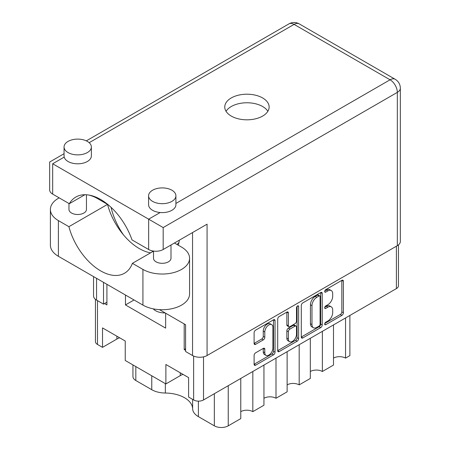 <?xml version="1.0" encoding="UTF-8"?>
<svg xmlns="http://www.w3.org/2000/svg" width="450" height="450" viewBox="0 0 450 450"><rect width="100%" height="100%" fill="white"/><g stroke="black" fill="none" stroke-linecap="round" stroke-linejoin="round"><path stroke-width="0.67" d="M271.727 324.669L270.186 323.775A5.737 3.313 120 0 0 267.311 324.056A5.737 3.313 120 0 0 263.256 331.088L264.803 331.982A5.737 3.313 120 0 1 268.858 324.951A5.737 3.313 120 0 1 271.727 324.669A5.737 3.313 120 0 1 272.919 327.296L272.919 348.053A5.737 3.313 120 0 1 270.411 353.829A5.737 3.313 120 0 1 265.989 355.365A5.737 3.313 120 0 1 264.803 352.738L264.803 349.279A2.143 1.238 120 0 0 264.358 348.294A2.143 1.238 120 0 0 263.284 348.401L255.623 352.822A2.143 1.238 120 0 0 254.104 355.455L254.104 364.298A2.143 1.238 120 0 0 254.548 365.282A2.143 1.238 120 0 0 255.623 365.175L273.521 354.842A2.143 1.238 120 0 0 275.04 352.215L275.04 320.681A2.143 1.238 120 0 0 274.596 319.697A2.143 1.238 120 0 0 273.521 319.804L255.623 330.142A2.143 1.238 120 0 0 254.104 332.769L254.104 343.451A2.143 1.238 120 0 0 254.548 344.436A2.143 1.238 120 0 0 255.623 344.329L263.284 339.907A2.143 1.238 120 0 0 264.803 337.281L264.803 331.982M297.568 305.921L298.631 306.534A1.502 0.866 120 0 0 298.322 305.848A1.502 0.866 120 0 0 297.568 305.921A1.502 0.866 120 0 0 296.505 307.761L296.505 321.075A2.143 1.238 120 0 1 294.992 323.702L289.907 326.638A2.143 1.238 120 0 1 288.832 326.745A2.143 1.238 120 0 1 288.388 325.761L288.388 312.975A2.143 1.238 120 0 0 287.944 311.991A2.143 1.238 120 0 0 286.875 312.098L288.388 312.975M165.161 312.941A13.112 7.571 180 0 1 155.604 310.731A13.112 7.571 180 0 1 153.219 308.841M240.767 378.456L240.767 418.607L228.246 425.835A9.838 5.681 180 0 1 214.335 425.835L198.394 416.632A19.671 11.357 180 0 1 192.634 408.791A27.759 16.026 0 0 0 184.506 397.727A27.759 16.026 0 0 0 165.347 393.036A19.671 11.357 180 0 1 151.768 389.711L135.821 380.509A9.838 5.681 180 0 1 132.941 376.493L132.941 364.922M301.286 305.527L301.286 337.061A2.143 1.238 120 0 0 301.731 338.04A2.143 1.238 120 0 0 302.805 337.933L320.704 327.6A2.143 1.238 120 0 0 322.223 324.973L322.223 293.439A2.143 1.238 120 0 0 321.778 292.461A2.143 1.238 120 0 0 320.704 292.567L302.805 302.901A2.143 1.238 120 0 0 301.286 305.527M398.447 244.912L398.447 285.744A6.992 4.039 180 0 1 396.399 288.602L203.518 399.96A6.992 4.039 180 0 1 193.624 399.96L188.601 397.058L188.601 377.606L165.881 364.489L165.881 383.94L125.235 360.473L125.235 341.021L102.516 327.904L102.516 347.361L97.492 344.458A6.992 4.039 180 0 1 95.445 341.601L95.445 299.34M327.836 321.03L325.749 322.234A1.502 0.866 120 0 0 324.765 323.561A1.502 0.866 120 0 0 324.996 324.765A1.502 0.866 120 0 0 325.749 324.686L341.865 315.382A2.143 1.238 120 0 0 343.384 312.756L343.384 281.222A2.143 1.238 120 0 0 342.939 280.243A2.143 1.238 120 0 0 341.865 280.35L325.749 289.654A1.502 0.866 120 0 0 324.765 290.976A1.502 0.866 120 0 0 324.996 292.179A1.502 0.866 120 0 0 325.749 292.106L327.836 290.902A6.868 3.966 120 0 1 331.267 290.559A6.868 3.966 120 0 1 332.691 293.704L332.691 296.331A6.868 3.966 120 0 1 327.836 304.74L325.749 305.944A1.502 0.866 120 0 0 324.765 307.266A1.502 0.866 120 0 0 324.996 308.469A1.502 0.866 120 0 0 325.749 308.396L327.836 307.192A6.868 3.966 120 0 1 331.267 306.855A6.868 3.966 120 0 1 332.691 309.994L332.691 312.626A6.868 3.966 120 0 1 327.836 321.03M277.695 350.646L295.566 340.329L297.113 341.218A2.143 1.238 120 0 0 298.631 338.591L298.631 306.534M297.113 341.218L279.214 351.557A2.143 1.238 120 0 1 278.139 351.664A2.143 1.238 120 0 1 277.695 350.679L277.695 319.146A2.143 1.238 120 0 1 279.214 316.519L286.875 312.098M185.591 348.739L184.196 349.543L185.591 350.348M184.196 349.543L184.196 323.933M125.466 295.02L125.466 304.926L165.651 328.129L165.651 313.228M104.524 303.548L106.92 304.926L106.92 284.316M176.946 244.434A14.209 8.201 0 0 0 178.965 242.432M134.044 299.976L125.466 304.926M165.881 383.94L180.259 375.643A16.065 9.276 180 0 1 183.004 374.372M102.516 347.361L116.888 339.058A16.065 9.276 180 0 1 119.638 337.787M252.821 371.498L252.821 411.649A8.522 4.922 0 0 0 240.767 411.649M263.947 365.068L263.947 405.225L252.821 411.649M276.002 358.11L276.002 398.267A8.522 4.922 0 0 0 263.947 398.267M287.128 351.686L287.128 391.838L276.002 398.267M299.188 344.728L299.188 384.879A8.522 4.922 0 0 0 287.128 384.879M310.314 338.299L310.314 378.456L299.188 384.879M322.369 331.341L322.369 371.498A8.522 4.922 0 0 0 310.314 371.498M333.495 324.917L333.495 365.068L322.369 371.498M345.549 317.959L345.549 358.11A8.522 4.922 0 0 0 333.495 358.11M349.881 315.456L349.881 355.613L345.549 358.11M331.267 306.855L329.721 305.961A6.868 3.966 120 0 0 326.289 306.298L327.836 307.192M324.804 307.159L326.289 306.298M331.267 290.559L329.721 289.671A6.868 3.966 120 0 0 326.289 290.008L327.836 290.902M324.804 290.869L326.289 290.008M324.804 323.449L340.324 314.488A2.143 1.238 120 0 0 341.837 311.861L341.837 280.367M301.286 337.027L319.157 326.706A2.143 1.238 120 0 0 320.676 324.079L320.676 292.584M319.033 326.109A1.502 0.866 120 0 0 320.096 324.27L320.096 296.595A1.502 0.866 120 0 0 319.787 295.909A1.502 0.866 120 0 0 319.033 295.982L316.834 297.253A6.868 3.966 120 0 0 311.979 305.662L311.979 324.579A6.868 3.966 120 0 0 313.402 327.724A6.868 3.966 120 0 0 316.834 327.381L319.033 326.109M319.787 295.909L318.24 295.014A1.502 0.866 120 0 0 317.492 295.088L319.033 295.982M313.402 327.724L311.856 326.829A6.868 3.966 120 0 1 310.438 323.685L310.438 304.768A6.868 3.966 120 0 1 315.293 296.359L317.492 295.088M286.847 312.114L286.847 324.866A2.143 1.238 120 0 0 287.291 325.851L288.832 326.745M297.084 306.338L297.084 337.702L298.631 338.591M288.388 339.03A5.737 3.313 120 0 0 289.581 341.657A5.737 3.313 120 0 0 294.002 340.121A5.737 3.313 120 0 0 296.505 334.344L296.505 327.032A2.143 1.238 120 0 0 296.061 326.048A2.143 1.238 120 0 0 294.992 326.154L289.907 329.091A2.143 1.238 120 0 0 288.388 331.718L288.388 339.03L286.847 338.136A5.737 3.313 120 0 0 288.034 340.768L289.581 341.657M296.061 326.048L294.519 325.159A2.143 1.238 120 0 0 293.445 325.266L294.992 326.154M286.847 338.136L286.847 330.823A2.143 1.238 120 0 1 288.36 328.196L293.445 325.266M295.566 340.329A2.143 1.238 120 0 0 297.084 337.702M265.989 355.365L264.442 354.471A5.737 3.313 120 0 1 263.256 351.844L263.256 348.418M254.104 343.423L261.737 339.013A2.143 1.238 120 0 0 263.256 336.386L263.256 331.088M254.104 364.264L271.98 353.947A2.143 1.238 120 0 0 273.493 351.321L273.493 319.821M174.459 243L181.569 247.106A27.321 15.772 180 0 1 189.574 258.261A27.321 15.772 180 0 1 181.569 269.415A27.321 15.772 180 0 1 142.931 269.415L132.407 263.34L153.506 251.156M189.574 258.261L189.574 293.951A27.321 15.772 180 0 1 181.569 305.106A27.321 15.772 180 0 1 142.931 305.106L58.393 256.298A27.321 15.772 180 0 1 50.389 245.143L50.389 209.453A27.321 15.772 180 0 1 59.181 197.859M68.051 141.412A13.663 7.886 -0 0 0 64.052 146.987A13.663 7.886 -0 0 0 72.484 154.277A13.663 7.886 -0 0 0 87.373 152.567A13.663 7.886 -0 0 0 91.373 146.987A13.663 7.886 -0 0 0 82.941 139.703A13.663 7.886 -0 0 0 68.051 141.412M64.052 146.987L64.052 155.908A13.663 7.886 -0 0 0 64.209 157.106A13.663 7.886 -0 0 0 73.457 163.406A13.663 7.886 -0 0 0 87.373 161.488A13.663 7.886 -0 0 0 91.373 155.908L91.373 146.987M152.589 190.221A13.663 7.886 -0 0 0 148.59 195.795A13.663 7.886 -0 0 0 157.022 203.085A13.663 7.886 -0 0 0 171.911 201.375A13.663 7.886 -0 0 0 175.911 195.795A13.663 7.886 -0 0 0 167.479 188.511A13.663 7.886 -0 0 0 152.589 190.221M148.59 195.795L148.59 204.722A13.663 7.886 -0 0 0 160.183 212.518A13.663 7.886 -0 0 0 171.911 210.296A13.663 7.886 -0 0 0 175.911 204.722L175.911 195.795M111.043 207.309A49.618 28.648 -120 0 0 123.474 234.883M178.307 245.222A49.618 28.648 -120 0 0 179.319 240.193M152.977 251.46A49.618 28.648 60 0 1 151.672 250.723M262.631 116.072A22.185 12.808 -0 0 0 269.134 107.01A22.185 12.808 -0 0 0 255.437 95.181A22.185 12.808 -0 0 0 231.261 97.954A22.185 12.808 -0 0 0 224.764 107.01A22.185 12.808 -0 0 0 238.455 118.845A22.185 12.808 -0 0 0 262.631 116.072M226.041 111.296A22.185 12.808 180 0 1 231.261 106.521A22.185 12.808 180 0 1 267.857 111.296M170.994 245.002L170.994 258.261A8.741 5.046 180 0 1 168.435 261.827A8.741 5.046 180 0 1 158.906 262.924A8.741 5.046 180 0 1 153.506 258.261L153.506 251.089M86.456 194.766L86.456 209.453A8.741 5.046 180 0 1 83.891 213.019A8.741 5.046 180 0 1 74.362 214.116A8.741 5.046 180 0 1 68.968 209.453L68.968 203.507M160.183 212.518L148.652 219.172L163.181 227.565L163.181 249.514A10.271 5.929 180 0 1 148.652 249.514L148.652 219.172L52.672 163.761C48.752 161.499 48.752 161.499 52.672 163.761L52.672 194.102L69.317 203.715L84.898 194.721M52.672 194.102A10.271 5.929 180 0 1 49.663 189.906L49.663 162.028L64.052 153.72M96.564 278.336L96.564 300.111L103.522 304.127L106.92 302.164M96.564 300.111A10.271 5.929 180 0 1 93.555 295.914L93.555 276.598M397.327 245.678L397.327 92.379A10.271 5.929 180 0 0 400.337 88.183L400.337 241.487A10.271 5.929 180 0 1 397.327 245.678L207.073 355.522A10.271 5.929 180 0 1 192.544 355.522L185.591 351.506L185.591 324.737L159.446 309.639M103.522 304.127L103.522 282.352M163.181 249.514L207.073 224.173L207.073 355.522M69.317 203.715A49.618 28.648 -120 0 1 75.853 197.044A49.618 28.648 -120 0 1 132.002 239.901L148.652 249.514M88.841 195.041A27.321 15.772 180 0 1 97.031 198.298L107.55 204.373L68.912 226.676L58.393 220.601A27.321 15.772 180 0 1 50.389 209.453M68.912 226.676A47.649 27.512 -120 0 0 124.487 273.246A47.649 27.512 -120 0 0 132.407 263.34M107.55 204.373A47.649 27.512 -120 0 0 150.581 252.844M192.634 399.386L192.634 408.791M203.518 399.96L203.518 356.861M396.399 288.602L396.399 246.212M97.492 344.458L97.492 300.645M193.624 399.96L193.624 356.062M135.821 366.587L135.821 380.509M151.768 375.789L151.768 389.711M165.347 383.631L165.347 393.036M198.394 401.141L198.394 416.632M214.335 393.711L214.335 425.835M228.246 385.684L228.246 425.835M180.259 372.786L180.259 375.643M116.888 336.206L116.888 339.058M324.686 307.783L325.749 308.396M324.686 291.493L325.749 292.106M341.865 280.35L343.384 281.222M341.837 311.861L343.384 312.756M340.324 314.488L341.865 315.382M324.686 324.073L325.749 324.686M320.704 292.567L322.223 293.439M320.676 324.079L322.223 324.973M319.157 326.706L320.704 327.6M301.286 337.061L302.805 337.933M315.293 296.359L316.834 297.253M310.438 304.768L311.979 305.662M310.438 323.685L311.979 324.579M277.695 350.679L279.214 351.557M286.847 324.866L288.388 325.761M288.36 328.196L289.907 329.091M286.847 330.823L288.388 331.718M263.284 348.401L264.803 349.279M263.256 351.844L264.803 352.738M263.256 336.386L264.803 337.281M261.737 339.013L263.284 339.907M254.104 343.451L255.623 344.329M273.521 319.804L275.04 320.681M273.493 351.321L275.04 352.215M271.98 353.947L273.521 354.842M254.104 364.298L255.623 365.175M175.911 203.434L390.066 79.796L294.086 24.384L89.168 142.695M64.209 157.106L52.672 163.761M96.564 197.415L96.564 198.034M192.544 355.522L192.544 232.56M400.337 88.183A10.271 10.271 0 0 0 395.201 79.29A10.271 5.929 120 0 0 390.066 79.796A10.271 5.929 60 0 1 397.327 92.379L163.181 227.565M288.951 23.878A10.271 5.929 60 0 1 294.086 24.384A10.271 5.929 120 0 1 299.222 23.878A10.271 10.271 0 0 0 288.951 23.878L86.321 140.861M58.393 220.601L58.393 256.298M142.931 269.415L142.931 305.106M395.201 79.29L299.222 23.878M93.555 196.239L93.555 196.599"/></g></svg>
